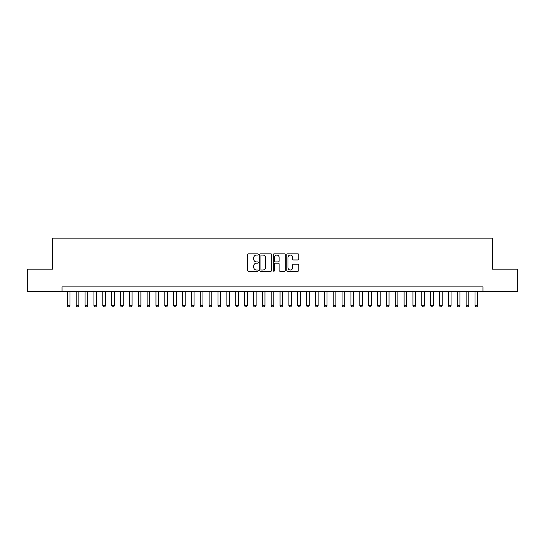 <?xml version="1.0" encoding="UTF-8"?>
<svg xmlns="http://www.w3.org/2000/svg" width="545" height="545" viewBox="0 0 545 545"><rect width="100%" height="100%" fill="white"/><g stroke="black" fill="none" stroke-linecap="round" stroke-linejoin="round"><path stroke-width="0.82" d="M258.323 254.44A0.606 0.606 0 0 0 257.71 253.834L248.472 253.834A0.872 0.872 0 0 0 247.6 254.699L247.6 270.361A0.872 0.872 0 0 0 248.472 271.226L257.71 271.226A0.606 0.606 0 0 0 258.323 270.62A0.606 0.606 0 0 0 257.71 270.013L256.518 270.013A2.786 2.786 0 0 1 253.732 267.227L253.732 265.926A2.786 2.786 0 0 1 256.518 263.14L257.71 263.14A0.606 0.606 0 0 0 258.323 262.533A0.606 0.606 0 0 0 257.71 261.92L256.518 261.92A2.786 2.786 0 0 1 253.732 259.141L253.732 257.833A2.786 2.786 0 0 1 256.518 255.053L257.71 255.053A0.606 0.606 0 0 0 258.323 254.44M297.924 259.965A0.872 0.872 0 0 0 298.789 259.093L298.789 254.699A0.872 0.872 0 0 0 297.924 253.834L287.658 253.834A0.872 0.872 0 0 0 286.786 254.699L286.786 270.361A0.872 0.872 0 0 0 287.658 271.226L297.924 271.226A0.872 0.872 0 0 0 298.789 270.361L298.789 265.054A0.872 0.872 0 0 0 297.924 264.182L293.53 264.182A0.872 0.872 0 0 0 292.658 265.054L292.658 267.684A2.33 2.33 0 0 1 290.335 270.013A2.33 2.33 0 0 1 288.005 267.684L288.005 257.376A2.33 2.33 0 0 1 290.335 255.053A2.33 2.33 0 0 1 292.658 257.376L292.658 259.093A0.872 0.872 0 0 0 293.53 259.965L297.924 259.965M62.035 291.33L27.25 291.33L27.25 269.175L52.729 269.175L52.729 238.158L492.271 238.158L492.271 269.175L517.75 269.175L517.75 291.33L482.965 291.33L482.965 286.902L62.035 286.902L62.035 291.33L482.965 291.33M271.737 254.699A0.872 0.872 0 0 0 270.872 253.834L260.605 253.834A0.872 0.872 0 0 0 259.733 254.699L259.733 270.361A0.872 0.872 0 0 0 260.605 271.226L270.872 271.226A0.872 0.872 0 0 0 271.737 270.361L271.737 254.699M274.128 253.834L284.395 253.834A0.872 0.872 0 0 1 285.267 254.699L285.267 270.361A0.872 0.872 0 0 1 284.395 271.226L280.001 271.226A0.872 0.872 0 0 1 279.135 270.361L279.135 264.012A0.872 0.872 0 0 0 278.263 263.14L275.348 263.14A0.872 0.872 0 0 0 274.476 264.012L274.476 270.62A0.606 0.606 0 0 1 273.869 271.226A0.606 0.606 0 0 1 273.263 270.62L273.263 254.699A0.872 0.872 0 0 1 274.128 253.834M261.559 255.053A0.606 0.606 0 0 0 260.953 255.659L260.953 269.4A0.606 0.606 0 0 0 261.559 270.013L262.826 270.013A2.786 2.786 0 0 0 265.606 267.227L265.606 257.833A2.786 2.786 0 0 0 262.826 255.053L261.559 255.053M279.135 257.417A2.33 2.33 0 0 0 276.805 255.094A2.33 2.33 0 0 0 274.476 257.417L274.476 261.055A0.872 0.872 0 0 0 275.348 261.92L278.263 261.92A0.872 0.872 0 0 0 279.135 261.055L279.135 257.417M67.348 291.33L67.348 305.691L70.005 305.691L70.005 291.33M70.005 305.691L69.344 306.842L68.016 306.842L67.348 305.691M76.211 291.33L76.211 305.691L78.868 305.691L78.868 291.33M78.868 305.691L78.207 306.842L76.879 306.842L76.211 305.691M85.075 291.33L85.075 305.691L87.731 305.691L87.731 291.33M87.731 305.691L87.064 306.842L85.735 306.842L85.075 305.691M93.938 291.33L93.938 305.691L96.594 305.691L96.594 291.33M96.594 305.691L95.927 306.842L94.598 306.842L93.938 305.691M102.794 291.33L102.794 305.691L105.458 305.691L105.458 291.33M105.458 305.691L104.79 306.842L103.461 306.842L102.794 305.691M111.657 291.33L111.657 305.691L114.314 305.691L114.314 291.33M114.314 305.691L113.653 306.842L112.325 306.842L111.657 305.691M120.52 291.33L120.52 305.691L123.177 305.691L123.177 291.33M123.177 305.691L122.516 306.842L121.188 306.842L120.52 305.691M129.383 291.33L129.383 305.691L132.04 305.691L132.04 291.33M132.04 305.691L131.379 306.842L130.044 306.842L129.383 305.691M138.246 291.33L138.246 305.691L140.903 305.691L140.903 291.33M140.903 305.691L140.235 306.842L138.907 306.842L138.246 305.691M147.102 291.33L147.102 305.691L149.766 305.691L149.766 291.33M149.766 305.691L149.098 306.842L147.77 306.842L147.102 305.691M155.965 291.33L155.965 305.691L158.629 305.691L158.629 291.33M158.629 305.691L157.961 306.842L156.633 306.842L155.965 305.691M164.828 291.33L164.828 305.691L167.485 305.691L167.485 291.33M167.485 305.691L166.825 306.842L165.496 306.842L164.828 305.691M173.692 291.33L173.692 305.691L176.348 305.691L176.348 291.33M176.348 305.691L175.688 306.842L174.352 306.842L173.692 305.691M182.555 291.33L182.555 305.691L185.211 305.691L185.211 291.33M185.211 305.691L184.544 306.842L183.215 306.842L182.555 305.691M191.418 291.33L191.418 305.691L194.075 305.691L194.075 291.33M194.075 305.691L193.407 306.842L192.078 306.842L191.418 305.691M200.274 291.33L200.274 305.691L202.938 305.691L202.938 291.33M202.938 305.691L202.27 306.842L200.941 306.842L200.274 305.691M209.137 291.33L209.137 305.691L211.794 305.691L211.794 291.33M211.794 305.691L211.133 306.842L209.805 306.842L209.137 305.691M218 291.33L218 305.691L220.657 305.691L220.657 291.33M220.657 305.691L219.996 306.842L218.668 306.842L218 305.691M226.863 291.33L226.863 305.691L229.52 305.691L229.52 291.33M229.52 305.691L228.852 306.842L227.524 306.842L226.863 305.691M235.726 291.33L235.726 305.691L238.383 305.691L238.383 291.33M238.383 305.691L237.715 306.842L236.387 306.842L235.726 305.691M244.582 291.33L244.582 305.691L247.246 305.691L247.246 291.33M247.246 305.691L246.578 306.842L245.25 306.842L244.582 305.691M253.445 291.33L253.445 305.691L256.102 305.691L256.102 291.33M256.102 305.691L255.441 306.842L254.113 306.842L253.445 305.691M262.309 291.33L262.309 305.691L264.965 305.691L264.965 291.33M264.965 305.691L264.305 306.842L262.976 306.842L262.309 305.691M271.172 291.33L271.172 305.691L273.828 305.691L273.828 291.33M273.828 305.691L273.168 306.842L271.832 306.842L271.172 305.691M280.035 291.33L280.035 305.691L282.692 305.691L282.692 291.33M282.692 305.691L282.024 306.842L280.695 306.842L280.035 305.691M288.898 291.33L288.898 305.691L291.555 305.691L291.555 291.33M291.555 305.691L290.887 306.842L289.559 306.842L288.898 305.691M297.754 291.33L297.754 305.691L300.418 305.691L300.418 291.33M300.418 305.691L299.75 306.842L298.422 306.842L297.754 305.691M306.617 291.33L306.617 305.691L309.274 305.691L309.274 291.33M309.274 305.691L308.613 306.842L307.285 306.842L306.617 305.691M315.48 291.33L315.48 305.691L318.137 305.691L318.137 291.33M318.137 305.691L317.476 306.842L316.148 306.842L315.48 305.691M324.343 291.33L324.343 305.691L327 305.691L327 291.33M327 305.691L326.332 306.842L325.004 306.842L324.343 305.691M333.206 291.33L333.206 305.691L335.863 305.691L335.863 291.33M335.863 305.691L335.195 306.842L333.867 306.842L333.206 305.691M342.062 291.33L342.062 305.691L344.726 305.691L344.726 291.33M344.726 305.691L344.059 306.842L342.73 306.842L342.062 305.691M350.925 291.33L350.925 305.691L353.582 305.691L353.582 291.33M353.582 305.691L352.922 306.842L351.593 306.842L350.925 305.691M359.789 291.33L359.789 305.691L362.445 305.691L362.445 291.33M362.445 305.691L361.785 306.842L360.456 306.842L359.789 305.691M368.652 291.33L368.652 305.691L371.308 305.691L371.308 291.33M371.308 305.691L370.648 306.842L369.312 306.842L368.652 305.691M377.515 291.33L377.515 305.691L380.172 305.691L380.172 291.33M380.172 305.691L379.504 306.842L378.175 306.842L377.515 305.691M386.371 291.33L386.371 305.691L389.035 305.691L389.035 291.33M389.035 305.691L388.367 306.842L387.039 306.842L386.371 305.691M395.234 291.33L395.234 305.691L397.898 305.691L397.898 291.33M397.898 305.691L397.23 306.842L395.902 306.842L395.234 305.691M404.097 291.33L404.097 305.691L406.754 305.691L406.754 291.33M406.754 305.691L406.093 306.842L404.765 306.842L404.097 305.691M412.96 291.33L412.96 305.691L415.617 305.691L415.617 291.33M415.617 305.691L414.956 306.842L413.621 306.842L412.96 305.691M421.823 291.33L421.823 305.691L424.48 305.691L424.48 291.33M424.48 305.691L423.812 306.842L422.484 306.842L421.823 305.691M430.686 291.33L430.686 305.691L433.343 305.691L433.343 291.33M433.343 305.691L432.675 306.842L431.347 306.842L430.686 305.691M439.543 291.33L439.543 305.691L442.206 305.691L442.206 291.33M442.206 305.691L441.539 306.842L440.21 306.842L439.543 305.691M448.406 291.33L448.406 305.691L451.062 305.691L451.062 291.33M451.062 305.691L450.402 306.842L449.073 306.842L448.406 305.691M457.269 291.33L457.269 305.691L459.925 305.691L459.925 291.33M459.925 305.691L459.265 306.842L457.936 306.842L457.269 305.691M466.132 291.33L466.132 305.691L468.789 305.691L468.789 291.33M468.789 305.691L468.121 306.842L466.793 306.842L466.132 305.691M474.995 291.33L474.995 305.691L477.652 305.691L477.652 291.33M477.652 305.691L476.984 306.842L475.656 306.842L474.995 305.691"/></g></svg>
